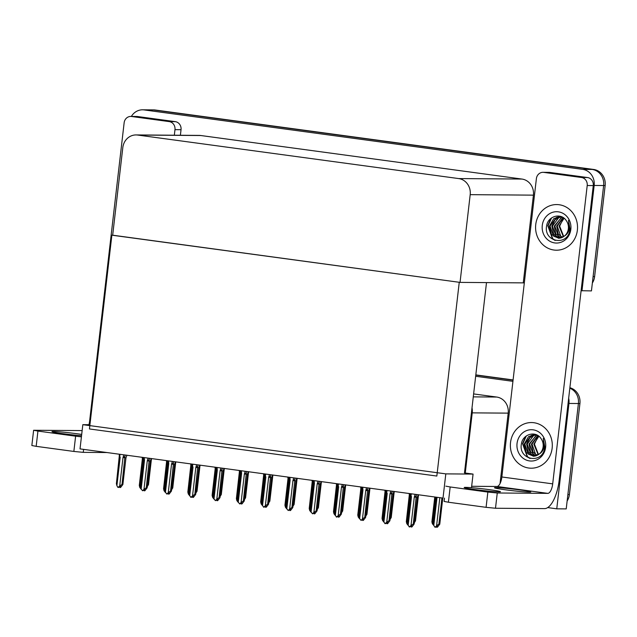 <?xml version="1.0" encoding="UTF-8"?>
<svg xmlns="http://www.w3.org/2000/svg" width="637" height="637" viewBox="0 0 637 637"><rect width="100%" height="100%" fill="white"/><g stroke="black" fill="none" stroke-linecap="round" stroke-linejoin="round"><path stroke-width="0.96" d="M500.045 483.579L508.191 413.134A14.412 13.25 -89.6 0 0 496.701 397.05L473.617 393.921M471.491 487.695L473.068 474.087L465.265 473.028L472.232 412.864A14.412 13.25 -89.6 0 0 472.009 407.871M465.265 473.028L464.477 472.925L486.501 282.589M568.666 398.197A14.412 13.25 90.4 0 1 568.952 403.452L578.412 403.524A14.412 13.25 90.4 0 0 569.82 388.204A14.412 13.25 90.4 0 1 578.412 403.524L566.221 508.899L556.754 508.828L547.693 507.593M475.799 375.082L513.072 380.138L475.799 375.082M568.952 403.452L556.754 508.828M475.664 376.276L512.928 381.332M445.812 473.88L82.826 424.672L80.023 448.894L443.01 498.102L445.812 473.88L473.068 474.087M82.826 424.672L89.944 424.72M112.669 235.196L459.253 282.287L436.839 476.054L89.451 428.956L111.873 235.188M131.357 116.444A14.412 13.25 90.4 0 1 142.608 109.811L152.076 109.883A14.412 13.25 90.4 0 1 153.621 109.994L592.147 169.45A14.412 13.25 90.4 0 1 603.637 185.534L591.447 290.902L581.103 290.711M142.608 109.811A14.412 13.25 90.4 0 1 144.153 109.922L582.68 169.378A14.412 13.25 90.4 0 1 594.17 185.463L581.979 290.83M524.307 283.011L523.264 282.876L533.416 195.145A14.412 13.25 -89.6 0 0 521.926 179.053L200.83 135.522A14.412 13.25 -89.6 0 0 199.285 135.41L136.063 134.933A14.412 13.25 -89.6 0 0 122.814 147.561L112.661 235.292L460.041 282.39L523.264 282.876M460.041 282.39L470.194 194.659A14.412 13.25 -89.6 0 0 458.704 178.575L137.608 135.044A14.412 13.25 -89.6 0 0 136.063 134.933M569.876 387.734A14.412 13.25 90.4 0 1 579.925 403.54L578.412 403.524L567.878 494.591L569.39 494.607A14.412 13.25 90.4 0 1 567.129 501.024M475.823 374.89L513.088 379.947M579.925 403.54L569.39 494.607M594.616 276.609L605.15 185.542A14.412 13.25 90.4 0 0 593.66 169.458L155.133 110.002A14.412 13.25 90.4 0 0 153.589 109.898L152.076 109.883A14.412 13.25 90.4 0 1 153.621 109.994L592.147 169.45A14.412 13.25 90.4 0 1 603.637 185.534L593.103 276.601L594.616 276.609A14.412 13.25 90.4 0 1 592.354 283.027M147.521 484.677L148.469 484.717L151.495 458.576L148.477 484.646L147.306 486.541M147.601 484.638L150.356 460.838M171.791 487.966L172.746 488.006L175.772 461.873L172.746 487.934L171.576 489.829M171.879 487.926L174.634 464.126M196.069 491.262L197.024 491.294L200.042 465.161L197.024 491.223L195.854 493.118M196.156 491.215L198.911 467.423M220.346 494.551L221.294 494.591L224.32 468.45L221.302 494.519L220.131 496.414M220.426 494.511L223.181 470.711M244.616 497.839L245.571 497.879L248.597 471.746L245.571 497.808L244.401 499.703M244.704 497.8L247.459 474M142.377 458.775L139.288 485.458L139.782 487.456L141.175 489.256M142.162 457.788L142.648 458.051L142.728 457.39M142.298 458.505L143.078 458.959L142.648 458.051M139.288 485.458L142.37 458.783M139.782 487.456L143.078 458.959M123.849 454.834L122.997 457.565L119.7 486.063L117.933 487.432L116.897 485.681L120.194 457.183L119.286 456.02L116.388 483.77L119.286 456.02L119.764 456.275L119.995 454.308M126.97 455.184L125.975 457.764L122.885 484.446L122.017 484.438L125.099 455.001M125.975 457.756L122.877 484.518L120.568 487.504L119.812 487.496L120.815 486.485L118.291 487.48M116.404 483.682L116.897 485.681M119.422 456.729L120.194 457.183M123.618 456.793L124.892 456.777M122.997 457.565L125.099 457.756M119.7 486.063L122.017 484.438M119.804 486.732L119.812 487.496M489.534 489.678A18.258 0.836 -173.4 0 1 500.475 491.724A18.258 0.836 -173.4 0 1 475.146 489.566A18.258 0.836 -173.4 0 1 464.198 487.528A18.258 0.836 -173.4 0 1 489.534 489.678M519.816 489.909A18.258 0.836 -173.4 0 1 530.764 491.955A18.258 0.836 -173.4 0 1 505.428 489.797A18.258 0.836 -173.4 0 1 494.487 487.759A18.258 0.836 -173.4 0 1 519.816 489.909M535.741 224.566A22.821 20.981 -89.6 0 0 556.38 250.206A22.821 20.981 -89.6 0 0 577.369 230.204A22.821 20.981 -89.6 0 0 556.73 204.565A22.821 20.981 -89.6 0 0 535.741 224.566A22.821 20.981 90.4 0 1 556.73 204.565A22.821 20.981 90.4 0 1 577.369 230.204A22.821 20.981 90.4 0 1 556.38 250.206A22.821 20.981 90.4 0 1 535.741 224.566M510.524 442.556A22.821 20.981 -89.6 0 0 531.162 468.203A22.821 20.981 -89.6 0 0 552.144 448.201A22.821 20.981 -89.6 0 0 531.505 422.554A22.821 20.981 -89.6 0 0 510.524 442.556A22.821 20.981 90.4 0 1 531.505 422.554A22.821 20.981 90.4 0 1 552.144 448.201A22.821 20.981 90.4 0 1 531.162 468.203A22.821 20.981 90.4 0 1 510.524 442.556M543.783 172.38L581.47 177.492L587.521 177.54A7.206 6.625 90.4 0 1 593.27 185.582L559.19 480.099A28.832 11.283 97.7 0 1 544.524 508.621L495.498 508.246L486.087 507.331L487.854 492.075L497.266 492.99L547.804 493.372L496.971 486.485A9.611 3.758 97.7 0 0 501.86 476.978L536.386 178.647A7.206 6.625 -89.6 0 1 543.011 172.324A7.206 6.625 -89.6 0 1 543.783 172.38L549.842 172.428L587.521 177.54M543.011 172.324L549.07 172.372A7.206 6.625 90.4 0 1 549.842 172.428M445.852 486.158L450.168 486.963L448.408 502.227L486.087 507.331M448.408 502.227L444.085 501.415L444.467 498.11M450.168 486.963L487.854 492.075M471.659 486.286L496.971 486.485M501.86 476.978L552.693 483.865L587.21 185.534A7.206 6.625 -89.6 0 0 581.47 177.492M552.693 483.865A9.611 3.758 -82.3 0 1 547.804 493.372M81.552 435.708A18.258 0.836 -173.4 0 1 62.912 433.678A18.258 0.836 -173.4 0 1 51.963 431.631A18.258 0.836 -173.4 0 1 77.292 433.789A18.258 0.836 -173.4 0 1 81.695 434.426M131.548 116.491A7.206 6.625 -89.6 0 0 130.776 116.436L136.828 116.483A7.206 6.625 90.4 0 1 137.6 116.539L131.548 116.491L169.227 121.603L175.286 121.651A7.206 6.625 90.4 0 1 181.035 129.693L180.39 135.267M137.6 116.539L175.286 121.651M106.92 452.541L83.264 452.358L73.852 451.442L75.62 436.186L81.417 436.855M82.141 430.572L33.618 430.27L37.933 431.074L36.174 446.338L73.852 451.442M36.174 446.338L31.85 445.526L33.618 430.27M37.933 431.074L75.62 436.186M174.331 135.219L174.976 129.645A7.206 6.625 -89.6 0 0 169.227 121.603M130.776 116.436A7.206 6.625 -89.6 0 0 124.143 122.758L89.626 421.089L90.35 421.184M88.925 424.712A9.611 3.758 97.7 0 0 89.626 421.089M164.051 490.753L167.348 462.247L166.647 462.072L163.566 488.746L164.051 490.753L165.453 492.552M166.44 461.084L166.647 462.064L166.44 461.084L166.926 461.339L166.998 460.678M167.348 462.247L166.926 461.339M163.566 488.746L166.576 461.793M188.329 494.041L191.626 465.543L190.917 465.368L187.835 492.035L188.329 494.041L189.73 495.841M190.718 464.373L190.925 465.352L190.718 464.373L191.196 464.628L191.275 463.975M191.626 465.543L191.196 464.628M187.835 492.035L190.853 465.082M215.202 468.649L212.113 495.331L212.607 497.33L214 499.129M214.988 467.662L215.473 467.924L215.545 467.263M215.123 468.378L215.903 468.832L215.473 467.924M212.113 495.331L215.195 468.657M212.607 497.33L215.903 468.832M143.771 460.288L140.666 487.058L143.763 460.296L144.472 460.471L144.265 457.597M148.126 458.122L147.274 460.854L143.978 489.351L142.569 490.777L141.167 488.977L144.472 460.471M151.248 458.481L150.244 461.053L147.155 487.735L146.287 487.735L149.369 458.29M150.252 461.045L147.155 487.807L144.838 490.793L144.081 490.785L145.085 489.773L144.328 489.765L142.569 490.777M140.681 486.971L141.167 488.977M143.556 459.309L144.042 459.564L143.556 459.309M147.895 460.089L149.169 460.065M147.274 460.854L149.376 461.053M143.978 489.351L146.287 487.735M144.081 490.02L144.081 490.785M172.396 461.411L171.544 464.142L168.248 492.648L166.846 494.065L165.445 492.266L168.741 463.768L168.033 463.593L167.834 462.597L164.943 490.347L168.041 463.601M168.741 463.768L168.542 460.893M175.517 461.769L174.522 464.349L171.433 491.031L170.565 491.023L173.646 461.586M174.53 464.341L171.433 491.103L169.116 494.081L168.359 494.073L169.362 493.062L166.846 494.065M164.951 490.259L165.445 492.266M167.834 462.597L168.311 462.852L167.834 462.597M172.173 463.378L173.439 463.362M171.544 464.142L173.654 464.341M168.248 492.648L170.565 491.023M168.351 493.309L168.359 494.073M196.674 464.707L195.822 467.439L192.525 495.936L190.758 497.306L189.722 495.554L193.019 467.056L192.111 465.894L189.213 493.643L192.111 465.894L192.589 466.149L192.82 464.182M199.795 465.058L198.792 467.638L195.71 494.32L194.842 494.312L197.924 464.875M198.8 467.63L195.702 494.392L193.393 497.378L192.637 497.37L193.64 496.358L191.116 497.354M189.229 493.556L189.722 495.554M192.247 466.603L193.019 467.056M196.443 466.666L197.717 466.65M195.822 467.439L197.924 467.63M192.525 495.936L194.842 494.312M192.629 496.605L192.637 497.37M216.596 470.162L213.491 496.932L216.588 470.17L217.297 470.345L217.09 467.47M220.951 467.996L220.099 470.727L216.803 499.225L215.394 500.65L213.992 498.851L217.297 470.345M224.073 468.354L223.069 470.926L219.98 497.608L219.112 497.601L222.194 468.163M223.077 470.918L219.98 497.68L217.663 500.666L216.906 500.658L217.91 499.647L217.153 499.639L215.394 500.65M213.506 496.844L213.992 498.851M216.381 469.182L216.867 469.437L216.381 469.182M220.72 469.963L221.995 469.939M220.099 470.727L222.202 470.926M216.803 499.225L219.112 497.601M216.906 499.894L216.906 500.658M544.842 447.134L544.46 449.189C541.227 464.445 518.184 459.611 521.424 443.862C522.603 434.004 536.115 430.198 541.203 438.853A10.861 9.985 -89.6 0 1 543.13 446.736A10.861 9.985 -89.6 0 1 539.372 453.942C541.8 452.445 543.369 450.112 544.078 446.951L543.257 438.383L544.842 447.134M545.622 447.317A15.67 14.396 90.4 0 1 529.538 460.925A15.67 14.396 90.4 0 1 517.045 443.44A15.67 14.396 90.4 0 1 533.129 429.832A15.67 14.396 90.4 0 1 545.622 447.317M536.115 434.641L534.762 434.538L528.511 436.663L524.219 444.053L526.266 452.533L533.392 456.251L539.372 453.942M535.064 434.545L531.258 435.397L524.824 444.061L528.296 454.062L533.695 456.251M536.195 434.673L533.655 435.421L527.221 444.077L530.693 454.077L534.897 456.132M535.964 434.625L529.904 437.571L526.624 444.077L528.463 452.262L534.602 456.18M537.047 435.063L536.059 435.437L529.626 444.093L533.097 454.101L536.107 455.837M536.808 434.944L529.029 444.093L530.557 451.816L535.805 455.925M538.05 435.652L532.03 444.116L535.502 454.117L537.309 455.344M537.795 435.485L531.433 444.108L533.058 451.991L537.007 455.487M539.085 436.417A10.861 9.985 90.4 0 0 537.286 438.073L534.435 444.132L538.52 454.619M538.854 436.234L533.838 444.132L538.217 454.826M526.345 435.939L522.858 443.663L527.508 456.705L530.167 458.433M525.509 436.592L522.563 443.655L527.213 456.705L529.474 458.234M570.067 229.137L569.685 231.199C566.452 246.455 543.401 241.622 546.642 225.872C547.82 216.007 561.332 212.201 566.428 220.856A10.861 9.985 -89.6 0 1 568.355 228.739A10.861 9.985 -89.6 0 1 564.597 235.953C567.026 234.456 568.594 232.123 569.295 228.962L568.475 220.394L570.067 229.137M570.84 229.32A15.67 14.396 90.4 0 1 554.755 242.928A15.67 14.396 90.4 0 1 542.27 225.45A15.67 14.396 90.4 0 1 558.354 211.834A15.67 14.396 90.4 0 1 570.84 229.32M561.332 216.652L559.987 216.548L553.736 218.674L549.444 226.063L551.483 234.535L558.617 238.262L564.597 235.953M560.281 216.556L556.475 217.408L550.042 226.071L553.513 236.072L558.92 238.262M561.42 216.684L558.88 217.424L552.446 226.087L555.918 236.088L560.122 238.142M561.189 216.628L555.122 219.574L551.849 226.079L553.68 234.273L559.819 238.19M562.264 217.074L561.285 217.448L554.851 226.103L558.323 236.104L561.324 237.84M562.033 216.954L554.254 226.103L555.783 233.819L561.022 237.935M563.275 217.655L557.256 226.119L560.727 236.128L562.535 237.346M563.012 217.488L556.65 226.119L558.283 234.002L562.232 237.49M564.302 218.427A10.861 9.985 90.4 0 0 562.511 220.083L559.66 226.143L563.745 236.63M564.079 218.236L559.055 226.135L563.442 236.837M551.57 217.942L548.083 225.665L552.733 238.716L555.384 240.444M550.734 218.595L547.78 225.665L552.43 238.708L554.692 240.245M236.876 500.626L240.173 472.121L239.472 471.945L236.391 498.62L236.876 500.626L238.278 502.426M239.265 470.958L239.472 471.937L239.265 470.958L239.751 471.213L239.823 470.552M240.173 472.121L239.751 471.213M236.391 498.62L239.401 471.667M261.154 503.915L264.451 475.417L263.742 475.234L260.66 501.908L261.154 503.915L262.555 505.714M263.543 474.247L263.75 475.226L263.543 474.247L264.021 474.501L264.1 473.848M264.451 475.417L264.021 474.501M260.66 501.908L263.678 474.955M288.028 478.522L284.938 505.205L285.432 507.203L286.825 509.003M287.813 477.535L288.298 477.798L288.37 477.137M287.948 478.252L288.728 478.706L288.298 477.798M284.938 505.205L288.02 478.53M285.432 507.203L288.728 478.706M245.221 471.284L244.369 474.016L241.073 502.521L239.671 503.939L238.27 502.139L241.566 473.641L240.858 473.466L240.659 472.471L237.76 500.22L240.866 473.474M241.566 473.641L241.367 470.767M248.342 471.643L247.347 474.223L244.258 500.905L243.39 500.897L246.471 471.46M247.355 474.215L244.258 500.977L241.941 503.955L241.184 503.947L242.187 502.935L239.671 503.939M237.776 500.133L238.27 502.139M240.659 472.471L241.136 472.726L240.659 472.471M244.998 473.251L246.264 473.235M244.369 474.016L246.479 474.215M241.073 502.521L243.39 500.897M241.176 503.182L241.184 503.947M269.499 474.581L268.647 477.312L265.35 505.81L263.583 507.179L262.548 505.428L265.844 476.93L264.936 475.759L262.038 503.517L264.936 475.759L265.414 476.022L265.645 474.055M272.62 474.931L271.617 477.511L268.535 504.193L267.659 504.186L270.749 474.748M271.625 477.503L268.527 504.265L266.218 507.243L265.462 507.243L266.465 506.232L265.701 506.224L263.941 507.227M262.054 503.429L262.548 505.428M265.072 476.476L265.844 476.93M269.268 476.54L270.542 476.524M268.647 477.312L270.749 477.503M265.35 505.81L267.659 504.186M265.454 506.479L265.462 507.243M289.413 480.035L286.316 506.805L289.413 480.043L290.122 480.218L289.915 477.344M293.776 477.869L292.924 480.601L289.628 509.098L288.219 510.524L286.817 508.724L290.122 480.218M296.898 478.22L295.894 480.8L292.805 507.482L291.937 507.474L295.019 478.037M295.902 480.792L292.805 507.554L290.488 510.54L289.731 510.532L290.735 509.52L289.978 509.512L288.219 510.524M286.332 506.718L286.817 508.724M289.206 479.056L289.692 479.311L289.206 479.056M293.546 479.836L294.82 479.812M292.924 480.601L295.027 480.8M289.628 509.098L291.937 507.474M289.731 509.767L289.731 510.532M268.894 501.136L269.849 501.168L272.867 475.035L269.849 501.096L268.679 502.991M268.981 501.088L271.736 477.296M297.137 478.323L294.127 504.385L292.956 506.288M293.171 504.424L294.119 504.464L297.145 478.323M293.251 504.385L296.006 480.585M317.441 507.713L318.396 507.753L321.422 481.62L318.396 507.681L317.226 509.576M317.529 507.673L320.284 483.873M309.701 510.5L312.998 481.994L312.297 481.819L309.216 508.493L309.701 510.5L311.103 512.299M312.09 480.831L312.297 481.811L312.09 480.831L312.576 481.086L312.648 480.425M312.998 481.994L312.576 481.086M309.216 508.493L312.226 481.54M333.979 513.788L337.276 485.29L336.567 485.107L333.485 511.782L333.979 513.788L335.38 515.588M336.368 484.12L336.575 485.099L336.368 484.12L336.846 484.375L336.925 483.722M337.276 485.29L336.846 484.375M333.485 511.782L336.503 484.829M360.853 488.396L357.763 515.078L358.257 517.077L359.65 518.876M360.638 487.409L361.123 487.671L361.195 487.01M360.773 488.125L361.553 488.579L361.123 487.671M357.763 515.078L360.845 488.404M358.257 517.077L361.553 488.579M382.526 520.365L385.823 491.868L385.114 491.692L382.041 518.367L382.526 520.365L383.928 522.173M384.915 490.705L385.122 491.684L384.915 490.705L385.401 490.96L385.473 490.299M385.823 491.868L385.401 490.96M382.041 518.367L385.051 491.414M406.804 523.662L410.101 495.156L409.392 494.981L406.31 521.655L406.804 523.662L408.206 525.461M409.193 493.993L409.4 494.973L409.193 493.993L409.671 494.248L409.75 493.595M410.101 495.156L409.671 494.248M406.31 521.655L409.328 494.702M431.91 521.807L434.776 496.987L431.894 521.894L432.396 523.805L435.493 497.083M433.877 525.525L432.396 523.805M318.046 481.158L317.194 483.889L313.898 512.395L312.496 513.812L311.095 512.013L314.391 483.515L313.683 483.34L313.484 482.344L310.585 510.094L313.691 483.348M314.391 483.515L314.192 480.64M321.167 481.516L320.172 484.096L317.083 510.778L316.215 510.77L319.296 481.333M320.18 484.088L317.083 510.85L314.766 513.828L314.009 513.82L315.012 512.809L314.256 512.801L312.496 513.812M310.601 510.006L311.095 512.013M313.484 482.344L313.961 482.599L313.484 482.344M317.823 483.125L319.089 483.109M317.194 483.889L319.304 484.088M313.898 512.395L316.215 510.77M314.001 513.056L314.009 513.82M342.324 484.454L341.472 487.186L338.175 515.683L336.408 517.053L335.373 515.301L338.669 486.803L337.761 485.633L334.863 513.39L337.761 485.633L338.239 485.896L338.47 483.929M345.445 484.805L344.442 487.385L341.36 514.067L340.484 514.059L343.574 484.622M344.45 487.377L341.352 514.139L339.043 517.117L338.287 517.117L339.282 516.105L338.526 516.097L336.766 517.101M334.879 513.303L335.373 515.301M337.897 486.349L338.669 486.803M342.093 486.413L343.367 486.397M341.472 487.186L343.574 487.377M338.175 515.683L340.484 514.059M338.279 516.352L338.287 517.117M362.238 489.909L359.141 516.679L362.238 489.917L362.947 490.092L362.74 487.217M366.594 487.743L365.749 490.474L362.453 518.972L361.044 520.397L359.642 518.598L362.947 490.092M369.723 488.093L368.719 490.673L365.63 517.355L364.762 517.348L367.844 487.91M368.727 490.673L365.63 517.427L363.313 520.413L362.557 520.405L363.56 519.394L362.803 519.386L361.044 520.397M359.157 516.591L359.642 518.598M362.031 488.929L362.517 489.184L362.031 488.929M366.371 489.71L367.645 489.686M365.749 490.474L367.852 490.673M362.453 518.972L364.762 517.348M362.557 519.641L362.557 520.405M390.871 491.031L390.019 493.763L386.723 522.268L384.963 523.638L383.92 521.886L387.216 493.388L386.309 492.218L383.41 519.967L386.309 492.218L386.786 492.473L387.017 490.514M393.992 491.39L392.997 493.97L389.908 520.652L389.04 520.644L392.121 491.207M393.005 493.962L389.908 520.724L387.591 523.702L386.834 523.694L387.837 522.682L387.081 522.674L385.321 523.686M383.426 519.88L383.92 521.886M386.444 492.927L387.216 493.388M390.648 492.998L391.914 492.982M390.019 493.763L392.121 493.962M386.723 522.268L389.04 520.644M386.826 522.929L386.834 523.694M415.149 494.328L414.297 497.059L411 525.557L409.233 526.926L408.198 525.175L411.494 496.677L410.586 495.506L407.688 523.264L410.586 495.506L411.064 495.769L411.295 493.802M418.27 494.678L417.267 497.258L414.185 523.94L413.309 523.933L416.399 494.495M417.275 497.25L414.177 524.012L411.868 526.99L411.112 526.99L412.107 525.979L411.351 525.971L409.591 526.974M407.704 523.176L408.198 525.175M410.722 496.223L411.494 496.677M414.918 496.287L416.192 496.271M414.297 497.059L416.399 497.25M411 525.557L413.309 523.933M411.104 526.226L411.112 526.99M341.719 511.009L342.674 511.041L345.692 484.908L342.674 510.97L341.504 512.865M341.806 510.962L344.553 487.17M365.996 514.298L366.944 514.338L369.97 488.197L366.952 514.258L365.773 516.161M366.076 514.258L368.831 490.458M394.239 491.493L391.222 517.555L390.051 519.45M390.266 517.586L391.222 517.626L394.247 491.493M390.354 517.547L393.109 493.747M414.544 520.883L415.499 520.915L418.517 494.782L415.499 520.843L414.329 522.738M414.631 520.835L417.378 497.035M436.695 526.417L436.695 527.181L437.699 526.17L435.939 527.181L434.824 527.125L433.789 525.374L437.038 497.29M439.841 497.672L436.592 525.748L438.901 524.132L439.769 524.211L442.795 498.07L439.777 524.132L437.452 527.189L436.695 527.181M436.21 526.91L436.608 527.149M436.433 527.149L436.488 526.624M438.901 524.132L441.935 497.959M436.592 525.748L435.182 527.173M433.295 523.367L436.321 497.194L433.279 523.455L433.789 525.374M472.232 412.864L508.191 413.134M473.275 396.867L496.701 397.05M594.17 185.463L605.15 185.542M582.68 169.378L593.66 169.458M144.153 109.922L155.133 110.002M458.704 178.575L521.926 179.053M470.194 194.659L533.416 195.145M137.608 135.044L200.83 135.522M497.266 492.99L495.498 508.246M593.27 185.582L587.21 185.534M83.606 449.38L83.264 452.358M181.035 129.693L174.976 129.645M119.254 455.614L119.414 454.229M143.524 458.903L143.691 457.525M167.802 462.191L167.961 460.814M192.079 465.488L192.239 464.102M216.349 468.776L216.516 467.399M240.627 472.065L240.786 470.687M264.904 475.361L265.064 473.976M289.174 478.65L289.333 477.272M313.452 481.938L313.611 480.561M337.729 485.235L337.889 483.849M361.999 488.523L362.158 487.138M386.277 491.812L386.436 490.434M410.554 495.108L410.714 493.723"/></g></svg>
